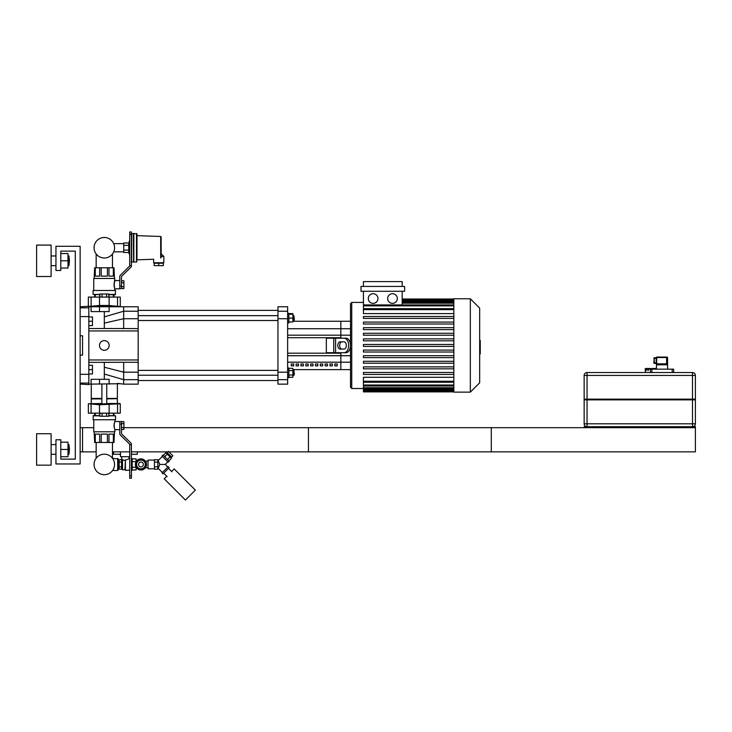 <?xml version="1.0" encoding="UTF-8"?>
<svg xmlns="http://www.w3.org/2000/svg" width="732" height="732" viewBox="0 0 732 732"><rect width="100%" height="100%" fill="white"/><g stroke="black" fill="none" stroke-linecap="round" stroke-linejoin="round"><path stroke-width="1.1" d="M60.783 459.12L75.295 459.12L75.295 251.131L60.783 251.131L60.783 270.474L55.952 270.474L55.952 246.291L80.136 246.291L80.136 463.96L55.952 463.96L55.952 439.776L60.783 439.776L60.783 459.12L75.295 459.12L75.295 251.131L60.783 251.131M36.6 433.728L36.6 465.168L51.112 465.168L51.112 433.728L36.6 433.728M69.439 449.448L68.964 444.608L68.964 454.279L69.439 449.448M60.783 456.704L67.994 456.704L67.994 442.192L60.783 442.192M60.783 449.448L67.994 449.448M36.6 245.083L36.6 276.522L51.112 276.522L51.112 245.083L36.6 245.083M69.439 260.802L68.964 255.962L68.964 265.643L69.439 260.802M60.783 268.058L67.994 268.058L67.994 253.547L60.783 253.547M60.783 260.802L67.994 260.802M80.136 355.121L82.551 355.121L82.551 335.778L80.136 335.778M88.837 306.269L88.837 307.824L80.136 307.824M80.136 316.59L88.837 316.59L88.837 307.824M88.837 316.59L88.837 374.308L80.136 374.308M80.136 383.083L88.837 383.083L88.837 374.308M88.837 383.083L88.837 384.629L80.136 384.09M82.551 355.121L82.551 335.778M80.136 306.809L88.352 306.269M104.319 379.313L104.319 362.377L123.662 362.285L88.837 362.377M104.319 328.522L104.319 323.123L123.662 318.722L123.662 328.622L120.734 328.522L138.174 328.622L138.174 311.219L123.662 311.219L123.662 318.722L138.174 318.722M104.319 350.289A4.84 4.84 0 0 1 100.128 343.034A4.84 4.84 0 0 1 108.51 343.034A4.84 4.84 0 0 1 104.319 350.289M88.837 330.937L138.174 330.937L138.174 362.285L123.662 362.285L123.662 379.679L138.174 379.679L138.174 372.176L123.662 372.176L104.319 367.235M138.174 362.285L138.174 372.176M138.174 379.679L138.174 384.144L123.662 384.144L123.662 379.679L104.319 374.043M104.319 323.123L104.319 316.855L123.662 311.219L123.662 306.754L138.174 306.754L138.174 311.219M138.174 330.937L138.174 328.622M120.734 328.522L88.837 328.522M104.319 316.855L104.319 311.594M294.365 374.747L293.88 370.392L293.88 375.232L294.365 374.747M292.91 370.392L293.88 370.392M288.847 375.049L292.91 375.049L292.91 368.342L288.847 368.342M288.847 370.575L292.91 370.575M288.847 377.282L292.91 377.282L292.91 375.049M287.639 377.648L288.847 377.648L288.847 367.976L287.639 367.976M294.365 320.021L293.88 315.666L293.88 320.506L294.365 320.021M288.847 314.22L292.91 314.22L292.91 313.616L288.847 313.616M288.847 321.961L292.91 321.961L292.91 314.22M288.847 318.091L292.91 318.091M287.639 322.922L288.847 322.922L288.847 313.25L287.639 313.25M350.518 355.725L340.847 355.725L340.847 353.19L287.639 353.19L340.847 353.19L340.847 369.633L292.91 369.633M292.91 321.266L340.847 321.266L340.847 328.714L350.518 328.714L350.518 321.266L340.847 321.266L340.847 337.708L287.639 337.708L340.847 337.708L340.847 335.174L287.639 335.174M287.639 318.722L287.639 311.219L277.968 311.219L277.968 318.722L287.639 318.722L287.639 372.176L277.968 372.176L277.968 318.722M277.968 311.219L277.968 306.754L287.639 306.754L287.639 311.219M287.639 379.679L287.639 384.144L277.968 384.144L277.968 379.679L287.639 379.679L287.639 372.176M277.968 372.176L277.968 379.679M344.003 349.082L340.115 349.082A3.623 2.333 90 0 1 337.791 345.449A3.623 2.333 90 0 1 340.115 341.826L344.003 341.826A3.623 2.333 90 0 1 346.337 345.449A3.623 2.333 90 0 1 344.003 349.082M341.972 341.826A3.623 2.333 -90 0 0 339.639 345.449A3.623 2.333 -90 0 0 341.972 349.082M344.003 352.705L345.861 352.705A7.256 4.667 -90 0 0 350.518 345.449A7.256 4.667 -90 0 0 345.861 338.193L344.003 338.193A7.256 4.667 90 0 1 348.67 345.449A7.256 4.667 90 0 1 344.003 352.705L326.335 352.705L326.335 338.193L333.755 338.193L333.755 352.705M344.003 338.193L333.755 338.193M291.272 363.987L293.688 363.987L293.688 365.872L291.272 365.872L291.272 363.987M296.103 363.987L298.528 363.987L298.528 365.872L296.103 365.872L296.103 363.987M300.943 363.987L303.359 363.987L303.359 365.872L300.943 365.872L300.943 363.987M305.784 363.987L308.199 363.987L308.199 365.872L305.784 365.872L305.784 363.987M310.615 363.987L313.031 363.987L313.031 365.872L310.615 365.872L310.615 363.987M315.455 363.987L317.871 363.987L317.871 365.872L315.455 365.872L315.455 363.987M320.287 363.987L322.711 363.987L322.711 365.872L320.287 365.872L320.287 363.987M325.127 363.987L327.543 363.987L327.543 365.872L325.127 365.872L325.127 363.987M329.967 363.987L332.383 363.987L332.383 365.872L329.967 365.872L329.967 363.987M334.798 363.987L337.223 363.987L337.223 365.872L334.798 365.872L334.798 363.987M287.639 355.725L340.847 355.725L340.847 369.633L350.518 369.633M287.639 328.714L340.847 328.714L340.847 335.174L350.518 335.174M392.498 303.368A4.84 4.84 0 0 1 388.308 296.112A4.84 4.84 0 0 1 396.68 296.112A4.84 4.84 0 0 1 392.498 303.368M373.119 303.368A4.84 4.84 0 0 1 368.937 296.112A4.84 4.84 0 0 1 377.309 296.112A4.84 4.84 0 0 1 373.119 303.368M404.604 291.281L361.022 291.281L361.022 286.441L404.604 286.441L404.604 291.281M453.84 313.607L363.438 313.607L363.438 291.281M402.179 291.281L402.179 304.924M363.438 286.441L363.438 281.6L402.179 281.6L402.179 286.441M453.84 381.271L363.438 381.271L363.438 377.291L453.84 377.291M350.518 303.615L350.518 387.292L351.735 388.5L351.735 302.398L350.518 303.615L351.735 302.398L363.438 302.398M453.84 346.419L363.438 346.419L363.438 344.479L453.84 344.479M453.84 374.427L363.438 374.427L363.438 372.487L453.84 372.487M453.84 368.827L363.438 368.827L363.438 366.888L453.84 366.888M453.84 363.218L363.438 363.218L363.438 361.288L453.84 361.288M453.84 357.619L363.438 357.619L363.438 355.688L453.84 355.688M453.84 352.019L363.438 352.019L363.438 350.088L453.84 350.088M453.84 338.879L363.438 338.879L363.438 340.819L453.84 340.819M453.84 333.28L363.438 333.28L363.438 335.219L453.84 335.219M453.84 327.68L363.438 327.68L363.438 329.61L453.84 329.61M453.84 322.08L363.438 322.08L363.438 324.011L453.84 324.011M453.84 316.48L363.438 316.48L363.438 318.411L453.84 318.411M363.438 381.271L363.438 391.885L453.84 391.885M453.84 392.132L453.84 298.775L470.337 298.775L470.337 392.132L453.84 392.132M470.337 392.132L479.67 382.79L479.67 308.108L470.337 298.775M104.319 258.003A10.257 10.257 0 0 0 113.195 242.612A10.257 10.257 0 0 0 95.434 242.612A10.257 10.257 0 0 0 104.319 258.003M123.662 306.754L88.837 306.754M91.097 306.754L91.097 311.594L109.123 311.594L109.123 306.754M114.86 290.265L114.073 283.751M114.146 283.156L114.265 282.534M114.439 281.829L114.86 278.462L93.769 278.462L93.769 290.265M114.384 287.365L114.192 286.487M114.155 286.285L114.082 285.755M131.403 265.634L129.71 265.634L129.71 234.396L131.403 234.396L131.403 265.936A1.931 1.931 0 0 1 130.827 267.317L121.777 276.174A0.97 0.97 0 0 0 121.494 276.87L121.494 286.148L119.801 286.148L119.801 276.559A1.931 1.931 0 0 1 120.377 275.177L129.418 266.32A0.97 0.97 0 0 0 129.71 265.634L131.403 265.936M114.86 288.811L119.801 288.811L119.801 276.559M121.494 286.651L123.909 286.651L123.909 288.609L119.801 288.564L121.494 288.564L119.801 288.564L119.801 286.148M106.735 306.507L119.801 306.754M88.837 306.507L101.904 306.507M104.319 306.507C107.75 306.287 107.75 306.022 104.319 305.711C100.879 306.022 100.879 306.278 104.319 306.507M88.837 306.452L99.506 305.473L109.123 305.473L119.801 306.507M88.352 306.452L88.352 297.082L120.277 297.082L120.277 306.452M123.909 286.651L123.909 280.786L121.494 280.786M121.494 282.744L123.909 282.744M113.35 297.082L113.35 294.667M113.991 294.667L113.991 297.082M94.648 297.082L94.648 294.667M95.288 294.667L95.288 297.082M108.967 294.667L108.967 297.082M99.671 297.082L99.671 294.667M114.476 278.215L113.991 267.766L94.648 267.766L94.163 278.215M113.35 267.766L113.35 276.138L108.967 276.138L108.967 267.766M107.412 267.766L107.412 276.138L101.217 276.138L101.217 267.766M99.671 267.766L99.671 276.138L95.288 276.138L95.288 267.766M114.027 284.702L114.86 280.585L119.801 280.585M99.854 294.42L93.092 294.42L99.854 294.667M108.784 294.667L115.299 294.667L115.537 290.503L93.092 290.503L93.092 294.42M108.784 294.42L115.537 294.42M93.092 290.503L115.537 290.503M93.769 278.462L114.86 278.462M121.777 276.174A0.97 0.97 0 0 0 121.494 276.87M119.801 288.564L121.494 288.564L121.494 286.148M131.403 234.396L131.403 231.971L129.71 231.971L129.71 234.396M99.854 297.082L99.854 293.99L108.784 293.99L108.784 297.082M106.552 293.99L106.552 297.082M102.087 293.99L102.087 297.082M95.261 404L91.619 403.799M114.256 427.68L114.146 427.095M114.055 426.225L114.036 425.201M114.082 424.496L114.155 423.965M114.192 423.764L114.512 422.446M114.695 421.888L114.86 421.44C113.963 424.185 113.963 426.921 114.86 429.666L114.86 431.788L93.769 431.788L93.769 419.985M117.376 384.144L117.376 398.418L106.735 398.418M101.904 398.418L91.262 398.418L91.262 384.144M117.376 398.418L106.735 398.656M101.904 398.656L91.262 398.418M117.138 398.656L106.735 398.903M101.904 398.903L91.262 398.903L91.262 403.497M106.735 403.497L119.801 403.497L106.735 403.744M101.904 403.744L88.837 403.744L101.904 403.497M104.319 403.744C100.879 403.963 100.879 404.229 104.319 404.54C107.75 404.229 107.75 403.973 104.319 403.744M88.352 403.799L88.352 413.168L120.277 413.168L120.277 403.799L99.506 404.778L88.837 403.744M121.494 429.464L123.909 429.464L123.909 421.641L114.86 421.44L114.86 419.985M121.494 427.506L123.909 427.506M121.494 423.599L123.909 423.599M114.86 429.666L119.801 429.666L119.801 421.687L119.801 424.103L121.494 424.103L121.494 433.381A0.97 0.97 0 0 0 121.777 434.076L130.827 442.933A1.931 1.931 0 0 1 131.403 444.315L129.71 444.617A0.97 0.97 0 0 0 129.418 443.931L120.377 435.073A1.931 1.931 0 0 1 119.801 433.683L119.801 424.103M99.671 415.584L99.671 413.168M108.967 413.168L108.967 415.584M113.991 413.168L113.991 415.584M113.35 415.584L113.35 413.168M95.288 413.168L95.288 415.584M94.648 415.584L94.648 413.168M114.476 432.036L113.991 442.485L108.967 442.485L108.967 434.113L113.35 434.113L113.35 442.485M94.163 432.036L94.648 442.485L108.967 442.485M95.288 442.485L95.288 434.113L99.671 434.113L99.671 442.485M101.217 442.485L101.217 434.113L107.412 434.113L107.412 442.485M108.784 415.831L115.537 415.831L108.784 415.584M99.854 415.584L93.339 415.584L93.092 419.747L115.537 419.747L115.537 415.831M99.854 415.831L93.092 415.831M115.537 419.747L93.092 419.747M114.86 431.788L93.769 431.788M121.494 424.103L121.494 421.687M129.71 475.855L129.71 444.617L131.403 444.617L131.403 475.855L129.71 475.855L129.71 478.28L131.403 478.28L131.403 475.855M99.854 413.168L99.854 416.261L106.552 416.261L106.552 413.168M106.552 416.261L108.784 416.261L108.784 413.168M102.087 416.261L102.087 413.168M104.319 454.188A10.257 10.257 0 0 1 113.195 469.569A10.257 10.257 0 0 1 95.434 469.569A10.257 10.257 0 0 1 104.319 454.188M120.277 383.724L88.837 384.144M91.097 384.144L91.097 379.313L109.123 379.313L109.123 384.144M584.392 399.141L584.392 399.864M695.162 399.141L695.162 399.864M692.499 426.71L692.499 423.81L587.055 423.81L587.055 375.443L692.499 375.443L692.499 399.141L695.4 399.141L695.4 375.443A2.901 2.901 0 0 0 692.499 372.542L587.055 372.542A2.901 2.901 0 0 0 584.145 375.443L584.145 399.141L692.499 399.141L692.499 423.81L695.4 423.81A2.901 2.901 0 0 1 692.499 426.71A2.901 2.901 0 0 0 695.4 423.81L695.4 399.864L584.145 399.864L584.145 423.81A2.901 2.901 0 0 0 587.055 426.71L587.055 423.81L584.145 423.81M608.338 426.71L671.217 426.71L671.217 427.68L608.338 427.68L608.338 426.71L584.145 426.71L584.145 427.68L695.4 427.68L695.4 426.71L671.217 426.71M652.862 368.48L655.982 368.48A0.677 0.677 0 0 1 656.458 368.681M652.111 368.48L655.222 368.48A0.677 0.586 90 0 1 655.808 369.157M646.576 368.672L647.994 368.672L646.576 368.672L646.155 370.602L645.99 369.157A0.677 0.586 -90 0 1 646.576 368.48L649.687 368.48M646.017 368.672L645.825 368.672A0.485 0.485 4.7 0 0 645.34 369.157L645.34 370.602L645.139 369.157A0.677 0.677 0 0 1 645.816 368.48L648.945 368.48M646.576 368.48L646.429 368.48A0.677 0.586 90 0 0 645.844 369.157L645.99 370.602M648.488 368.48L647.893 370.602L648.488 368.48L649.934 368.672M650.757 368.672L648.488 368.672L648.149 370.602M651.041 369.157L651.041 368.48L650.757 369.157M653.557 369.157L651.041 368.672M651.864 368.672L653.31 368.48L653.649 369.157M653.905 369.157L653.31 368.48M655.222 368.672L653.804 368.672L655.643 369.157M655.954 369.157A0.677 0.586 -90 0 0 655.369 368.48L655.222 368.48M656.458 364.252L656.458 369.157A0.485 0.485 -4.7 0 0 655.973 368.672L655.781 368.672M673.632 372.542L673.632 369.157L650.419 369.157L650.419 372.542M653.804 362.862A0.485 0.485 0 0 0 654.289 363.347L656.22 363.347L656.22 362.862L653.804 362.862L654.289 357.783A0.485 0.485 0 0 0 653.804 358.268M654.289 357.783L656.22 357.783L656.22 362.862M666.614 363.96L667.053 364.801L666.614 363.96A1.4 1.153 -20.7 0 0 666.01 363.831L658.031 363.831L657.272 364.801L657.144 364.161L657.272 364.801L667.053 364.801L667.053 357.545L666.614 357.06L656.705 357.06A0.485 0.485 0 0 0 656.22 357.545L656.22 363.831A0.485 0.485 0 0 0 656.705 364.316L656.705 357.545L666.614 357.545L666.614 363.96M666.413 364.38L666.01 363.831M666.01 364.316L658.031 364.316M658.031 363.831L657.144 363.831M656.705 364.316L656.22 363.347M656.22 357.783L656.705 357.06M666.614 357.06L667.099 357.06L666.614 357.545L667.584 357.545L667.099 357.06M584.145 427.68L308.437 427.68L308.437 451.864L695.4 451.864L695.4 427.68M88.837 316.91L92.47 316.91L92.47 321.266L88.837 321.266M92.47 321.266L92.47 325.621L88.837 325.621M88.837 365.286L92.47 365.286L92.47 369.633L88.837 369.633M92.47 369.633L92.47 373.988L88.837 373.988M123.909 427.68L491.282 427.68L491.282 451.864L131.403 451.864M96.166 451.864L82.551 451.864L82.551 427.68L93.769 427.68M112.472 451.864L129.71 451.864M82.551 427.68L80.136 427.68M82.551 451.864L80.136 451.864M158.743 263.218L163.337 263.218L163.337 265.643L154.15 265.643L154.15 263.218L158.743 263.218L158.743 265.643M161.159 257.554L160.692 257.984C151.817 259.119 151.817 259.119 160.692 257.984L161.159 236.967L161.159 256.447C161.159 252.696 161.159 252.696 161.159 256.447L163.822 256.447L163.822 262.742L153.665 262.742L153.665 259.256L136.975 259.833L136.975 233.956L136.975 259.833M163.099 262.742L163.099 263.218M123.735 250.115L123.735 245.366L128.786 245.366L128.786 250.115L123.735 250.115L123.735 252.494L128.786 252.494L129.71 255.34M128.786 250.115L128.786 252.494M123.735 245.366L123.735 242.997L128.786 242.997L128.786 245.366M136.491 233.471L136.491 262.01L133.828 262.01L133.828 233.471L136.975 233.956M133.828 262.01L133.828 233.471M133.59 261.772L133.352 233.471L131.174 233.956M123.735 251.835L114.064 251.835L114.064 250.948M114.064 244.543L114.064 243.655L123.735 243.655M120.496 451.864L120.496 456.704L120.35 454.279L113.579 454.279L113.579 451.864M137.277 451.864L137.277 454.279L131.403 454.279M129.71 456.704L120.496 456.704M118.172 461.297L119.142 461.297M119.142 466.815L121.558 466.815L121.558 469.185L119.142 469.185L119.142 459.696L121.558 459.696L121.558 462.066L119.142 462.066M121.558 462.066L121.558 466.815M129.052 456.704L129.052 458.635L129.71 458.635M126.151 459.852L126.636 459.751M127.496 459.458L128.786 458.799M122.528 459.586L122.528 469.761L124.943 469.761L125.428 459.906L124.943 460.52L123.013 459.861M123.095 459.906L123.644 460.163M125.428 459.906C130.104 458.497 130.104 458.497 125.428 459.906L125.428 470.246L129.71 470.246M131.403 458.635L132.199 458.635L132.199 470.246L131.403 470.246M132.199 467.236L136.07 467.236L136.07 470.026L132.199 470.026M136.07 461.782L136.07 458.854L132.199 458.854M136.07 461.645L132.199 461.645M154.452 462.066L154.452 466.815L154.452 462.066L157.838 462.066L157.838 459.696L154.452 459.696L154.452 462.066M154.452 468.553L154.452 460.327M148.02 468.791L148.02 460.089L148.02 468.791L154.205 468.791M162.348 472.497L158.167 468.315L159.759 464.436L165.24 464.445L167.82 461.865M162.01 472.835L168.168 466.677L169.184 467.702L163.035 473.86L162.01 472.835M159.768 464.454L158.167 460.574L162.348 456.384M162.01 456.045L168.168 462.203L169.184 461.178L163.035 455.02L162.01 456.045M157.838 466.815L157.838 469.185L154.452 469.185L154.452 466.815L157.838 466.815L157.838 462.066M166.795 476.257L164.224 478.82L185.434 500.029L195.353 490.111L174.143 468.901L171.581 471.463M140.956 468.791A4.355 4.355 0 0 0 144.726 462.267A4.355 4.355 0 0 0 137.186 462.267A4.355 4.355 0 0 0 140.956 468.791A4.355 4.355 0 0 0 144.726 466.623L143.463 468.791L138.44 468.791L135.923 464.445L138.44 460.089L140.956 460.089A4.355 4.355 0 0 0 137.186 462.267M140.956 460.089L143.463 460.089L144.726 462.267L145.979 464.445L144.726 466.623M143.06 468.791A4.84 4.84 0 0 1 138.842 468.791M138.238 468.443A4.84 4.84 0 0 1 136.134 464.793M136.134 464.088A4.84 4.84 0 0 1 138.238 460.437M138.842 460.089A4.84 4.84 0 0 1 143.06 460.089M143.673 460.437A4.84 4.84 0 0 1 145.778 464.088M145.778 464.793A4.84 4.84 0 0 1 143.673 468.443M140.956 470.008A5.563 5.563 0 0 1 136.134 461.663A5.563 5.563 0 0 1 145.769 461.663A5.563 5.563 0 0 1 140.956 470.008M167.491 459.486L170.053 456.914L171.444 458.305L168.872 460.867M163.346 455.341L165.908 452.769L170.053 456.914M164.727 456.722L167.289 454.151M167.82 453.309L167.134 453.996M168.9 451.864L172.844 455.807L171.581 457.079L167.134 452.632L168.406 451.36M163.712 473.174L167.134 476.596M168.506 468.389L171.929 471.811M117.687 458.397L117.687 470.484L118.172 470.008L118.172 458.882L112.6 458.397M117.687 470.484L112.6 470.484M479.67 340.444L480.247 340.444L480.247 350.463L479.67 350.463M480.247 349.255L479.67 349.255M480.247 350.463L480.247 353.94L479.67 353.94M480.247 353.94L479.67 354.151M138.174 359.961L88.837 359.961M350.518 362.184L287.639 362.184M335.604 338.193L335.604 352.705M453.84 300.33L402.179 300.33M453.84 301.383L402.179 301.383M453.84 303.204L402.179 303.204M453.84 309.636L363.438 309.636M453.84 305.885L363.438 305.885M453.84 390.577L363.438 390.577M453.84 389.516L363.438 389.516M453.84 387.704L363.438 387.704M453.84 385.014L363.438 385.014M99.506 306.754L99.506 311.594M91.097 297.082L91.097 306.452M99.506 297.082L99.506 305.473M109.123 297.082L109.123 305.473M117.541 297.082L117.541 306.452M91.097 413.168L91.097 403.799M99.506 413.168L99.506 404.778M117.541 413.168L117.541 403.799M109.123 413.168L109.123 404.778M99.506 384.144L99.506 379.313M584.145 375.443L587.055 375.443L587.055 372.542M692.499 372.542L692.499 375.443L695.4 375.443M645.99 369.157L645.34 369.157M648.149 369.157L646.155 369.157M648.241 369.157L650.419 369.157M651.864 369.157L651.864 372.542M672.186 369.157L672.186 372.542M654.289 363.347L654.289 358.268L656.22 358.268M659.12 426.71L659.12 427.68M620.425 426.71L620.425 427.68M160.692 257.984L160.692 236.482L136.975 235.649M133.352 262.01L131.659 262.01L131.659 233.471M140.956 466.86A2.416 2.416 0 0 1 138.86 463.228A2.416 2.416 0 0 1 143.051 463.228A2.416 2.416 0 0 1 140.956 466.86M480.247 345.458L479.67 345.458M480.247 341.643L479.67 341.643M51.112 454.279L55.952 454.279M51.112 444.608L55.952 444.608M67.994 454.279L68.964 454.279M67.994 444.608L68.964 444.608M51.112 265.643L55.952 265.643M51.112 255.962L55.952 255.962M67.994 265.643L68.964 265.643M67.994 255.962L68.964 255.962M123.662 384.144L117.541 383.385M292.91 375.232L293.88 375.232M277.968 370.392L138.174 370.392M277.968 375.232L138.174 375.232M292.91 320.506L293.88 320.506M292.91 315.666L293.88 315.666M277.968 315.666L138.174 315.666M277.968 320.506L138.174 320.506M138.174 380.521L277.968 380.521M138.174 310.386L277.968 310.386M453.84 299.013L402.179 299.013M402.179 299.361L453.84 299.361M402.179 300.422L453.84 300.422M402.179 302.234L453.84 302.234M363.438 388.5L351.735 388.5L350.518 387.292M363.438 308.666L453.84 308.666M363.438 304.924L453.84 304.924M453.84 391.538L363.438 391.538M453.84 390.485L363.438 390.485M453.84 388.665L363.438 388.665M453.84 385.984L363.438 385.984M453.84 382.241L363.438 382.241M101.904 305.976L101.904 306.754M106.735 305.976L106.735 306.754M117.376 398.903L117.376 403.497M120.277 403.799L119.801 403.744M101.904 384.144L101.904 404.274M106.735 384.144L106.735 404.274M645.34 370.602L645.34 372.542M667.584 369.157L667.584 357.545M112.472 267.766L112.472 253.967M96.166 267.766L96.166 253.967M96.166 442.485L96.166 458.223M112.472 442.485L112.472 458.223M161.159 253.794L163.822 256.447M154.388 262.742L154.388 263.218M160.692 236.482L161.159 236.967M136.491 262.01L136.975 261.525M131.659 262.01L131.174 261.525M128.786 242.997L129.71 240.142M118.172 467.583L119.142 467.583M121.796 456.704L121.558 460.089M121.558 468.791L122.528 469.761M124.943 469.761L125.428 470.246M148.02 460.089L154.205 460.089M145.458 467.702L147.773 467.702M145.458 461.178L147.773 461.178M167.82 467.025L165.24 464.445M170.895 456.393L170.217 457.079"/></g></svg>
